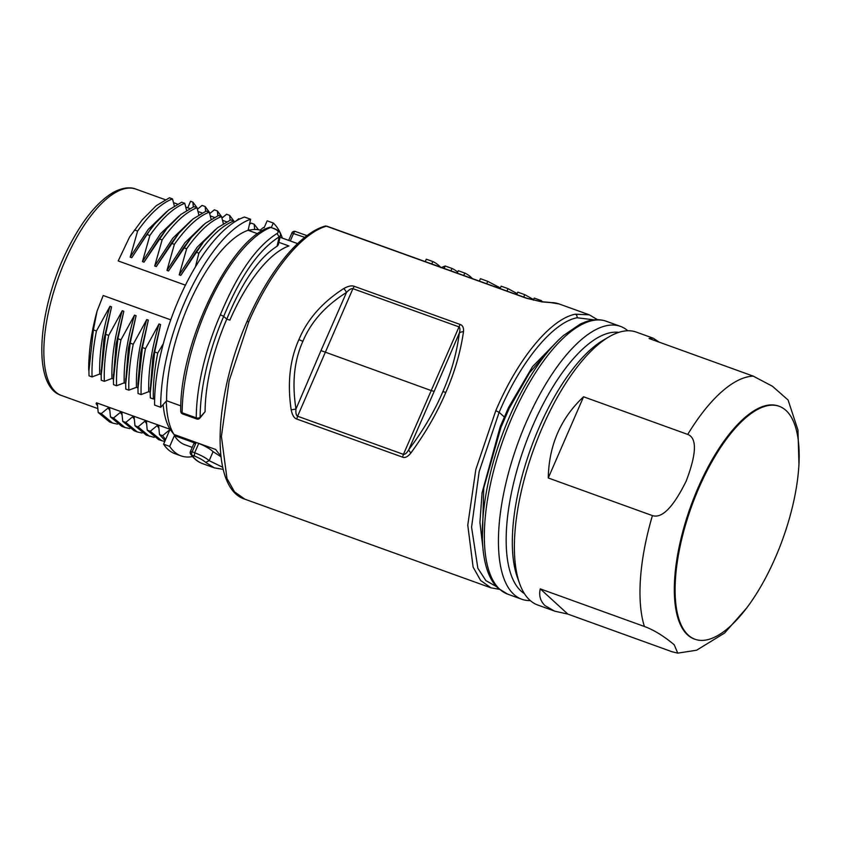 <?xml version="1.0" encoding="UTF-8"?>
<svg xmlns="http://www.w3.org/2000/svg" width="841" height="841" viewBox="0 0 841 841"><rect width="100%" height="100%" fill="white"/><g stroke="black" fill="none" stroke-linecap="round" stroke-linejoin="round"><path stroke-width="1.26" d="M627.807 330.755A145.083 56.715 109.9 0 0 620.395 326.35A145.083 56.715 109.9 0 0 526.371 421.888A145.083 56.715 109.9 0 0 513.883 594.398A145.083 56.715 109.9 0 0 521.809 599.255A145.083 56.715 109.9 0 0 530.324 600.6M618.85 332.353A139.427 54.497 109.9 0 0 533.015 425.252A139.427 54.497 -70.1 0 0 524.448 593.651M519.749 583.917L517.478 577.641A139.427 54.497 -70.1 0 1 539.144 427.47A139.427 54.497 109.9 0 1 603.249 340.206L609.01 336.842A145.083 56.715 109.9 0 0 542.298 427.638A145.083 56.715 109.9 0 0 519.749 583.917A145.083 56.715 109.9 0 0 529.809 600.148A145.083 56.715 109.9 0 0 537.735 605.015L553.725 610.787M652.847 338.071L636.332 332.111A145.083 56.715 109.9 0 0 609.01 336.842M644.395 626.482C653.909 629.983 663.843 636.08 674.188 644.753L677.751 653.131L672.001 651.733L567.854 614.098L540.248 588.858L644.395 626.482A145.083 56.715 -70.1 0 1 652.416 515.607L548.269 477.982L583.57 396.784C560.674 418.208 548.91 445.278 548.269 477.982M583.57 396.784L687.728 434.419A145.083 56.715 -70.1 0 1 753.252 376.137L649.105 338.513L653.268 338.208L659.176 342.15M540.248 588.858C538.745 595.638 540.374 601.241 545.126 605.688L554.661 611.144L567.854 614.098M753.252 376.137L772.427 386.25L788.08 400.001L797.962 430.045L798.95 463.496M652.416 515.607C662.067 518.687 673.326 507.155 686.224 481.01C696.611 453.604 697.115 438.077 687.728 434.419M779.218 406.308L778.44 406.024A123.848 48.41 109.9 0 0 694.477 496.432A123.848 48.41 109.9 0 0 687.307 634.65A123.848 48.41 109.9 0 0 687.507 634.839A123.848 48.41 109.9 0 0 694.277 638.992L695.055 639.276A123.848 48.41 109.9 0 0 779.134 548.563A123.848 48.41 109.9 0 0 785.978 410.45A123.848 48.41 109.9 0 0 779.218 406.308A123.848 48.41 109.9 0 0 695.139 497.01A123.848 48.41 109.9 0 0 688.285 635.123A123.848 48.41 109.9 0 0 695.055 639.276M482.345 539.113L483.733 488.011L500.963 427.354L509.352 408.095L529.515 372.826L551.402 347.627M558.172 340.437L532.49 366.687L508.584 407.433L509.352 408.095M508.584 407.433L500.164 426.85L500.963 427.354M500.164 426.85L482.072 492.847L479.927 522.366L482.745 546.377M504.947 417.556L499.134 412.332C520.716 361.399 552.863 322.397 577.031 317.751L594.051 319.853M550.855 302.613A4.247 3.869 -90.7 0 0 549.604 302.403L559.107 303.958A145.083 56.694 109.8 0 0 550.855 302.613L541.856 301.866L526.434 298.25L326.403 226.187C301.919 232.925 270.382 271.748 248.81 321.672L229.162 380.752L221.414 436.447L226.975 478.508L234.523 491.848L244.826 499.165L490.976 587.838L480.61 580.458L473.115 567.107L467.764 525.099L475.817 469.541L495.801 410.66C517.835 358.708 550.582 318.97 575.265 314.198A2.828 2.534 77.7 0 1 577.031 317.751M244.826 499.165L244.91 499.197C209.851 488.579 213.194 398.529 247.075 321.346C268.584 271.843 299.512 233.325 324.962 226.134L326.403 226.187A2.828 2.502 -106.6 0 0 324.941 226.145M298.881 339.69C307.343 319.37 322.303 302.329 343.748 288.558C348.216 286.056 351.717 285.309 354.261 286.318L460.09 324.447C462.708 325.288 463.843 327.706 463.486 331.701C460.563 352.043 454.666 372.3 445.804 392.474C437.141 412.763 425.514 432.926 410.913 452.952C407.874 456.758 405.089 458.156 402.555 457.147L296.715 419.018C294.108 418.177 292.258 415.107 291.175 409.809C287.254 383.16 289.83 359.79 298.881 339.69A5.666 0.83 23.5 0 1 302.855 341.404C310.886 321.987 325.446 305.672 346.503 292.458C349.099 289.63 351.233 288.368 352.905 288.673L297.598 416.232C296.158 415.38 295.622 412.963 295.99 408.978C291.869 383.16 294.161 360.631 302.855 341.404M533.604 299.564L524.752 294.665L523.701 297.083M533.352 300.153L534.245 298.082L541.362 300.647L540.942 301.614M542.434 301.824L541.362 300.647M500.111 288.589L501.162 286.171L507.996 288.631L506.955 291.049M517.152 293.593L507.996 288.631M516.731 294.571L517.783 292.153L524.752 294.665M500.374 287.99L487.748 281.336L480.411 278.697L479.37 281.115M487.748 281.336L486.697 283.753M457.252 273.146L458.303 270.728L464.789 273.062L463.748 275.48M472.411 278.602A142.255 55.59 109.8 0 0 464.789 273.062M440.989 267.69L445.194 265.998L451.985 268.447L450.934 270.865M445.194 265.998L444.143 268.426M457.683 272.148A142.255 55.59 109.8 0 0 451.985 268.447M425.273 261.625L426.324 259.207L432.81 261.54L431.769 263.958M440.432 267.091A142.255 55.59 109.8 0 0 432.81 261.54M220.931 456.695L213.067 451.659C210.04 448.852 205.267 446.087 198.77 443.386L215.832 449.536A113.241 44.247 109.8 0 0 220.216 454.886A113.241 44.247 109.8 0 0 220.784 455.391M248.526 230.445A113.241 44.247 -70.2 0 1 249.882 230.087A113.241 44.247 -70.2 0 1 258.324 229.73A113.241 44.247 -70.2 0 1 261.267 230.508L262.213 230.855M278.876 242.355L288.957 245.982A113.241 44.247 109.8 0 0 229.877 320.137L226.765 319.16A113.241 44.247 109.8 0 0 205.088 411.712L200.126 417.22A2.828 1.882 42 0 1 199.78 418.229L205.088 411.712M166.297 401.115A113.241 44.247 109.8 0 0 173.95 434.44L170.05 429.288A109.698 42.87 -70.2 0 1 163.154 404.605M194.029 443.218L190.434 451.501L192.158 451.838A2.828 1.104 109.8 0 0 191.832 455.107L194.345 456.011L194.67 452.742L198.77 443.386L173.95 434.44M192.536 456.579A125.971 49.23 -70.2 0 1 181.004 455.864L174.875 453.656A125.971 49.23 109.8 0 1 163.585 444.195L169.714 446.403L174.392 435.617L195.837 443.344L192.158 451.838L194.67 452.742C201.272 455.37 206.119 458.019 209.199 460.679L213.067 451.659M194.345 456.011C199.496 458.103 203.259 460.227 205.646 462.382L209.199 460.679L222.707 467.26M205.646 462.382L214.371 467.869L223.212 469.373M163.585 444.195L169.577 430.371M117.498 424.158L112.631 423.076L101.267 413.614L98.208 412.51L97.398 404.132L96.116 403.669L96.494 402.797L170.05 429.288M170.755 319.853L103.201 295.517L97.051 311.149L93.393 329.882L96.452 330.986L110.003 306.303L111.548 306.86L105.651 334.298L108.71 335.401L122.26 310.718L123.816 311.275L117.908 338.713L120.967 339.817L134.507 315.133L136.074 315.69L130.176 343.128L125.687 384.011L125.772 389.068L128.831 390.171L136.473 387.302C135.895 366.949 139.333 344.368 146.776 319.548L148.331 320.106L140.615 353.052L137.956 383.349L138.029 393.472L141.099 394.576L148.72 391.706C148.184 371.238 151.622 348.658 159.033 323.964L160.589 324.521L152.883 357.257L150.255 390.182M185.441 285.173L118.182 260.941L129.577 237.025L142.329 219.743L129.577 237.025M187.753 207.79L190.571 201.293L192.873 202.124L193.325 206.865M197.414 209.241L202.082 205.435L205.141 206.539L205.603 211.28M209.661 213.646L214.339 209.84L217.388 210.954L217.851 215.716M221.929 218.082L226.597 214.266L229.646 215.37L230.108 220.132M235.596 221.33L238.855 218.681L239.78 219.017M249.43 224.473L251.102 223.107L254.171 224.211L254.686 229.467M260.142 230.15L263.37 227.533L264.116 227.795L267.144 220.815L273.272 223.023A125.971 49.23 -70.2 0 1 282.376 238.119M271.328 227.501L273.272 223.023M180.857 405.888L166.613 400.758L160.726 407.296L154.597 405.089A125.971 49.23 109.8 0 1 244.489 217.041L250.618 219.249L248.106 230.287L257.735 233.756M234.124 222.255L233.798 220.994C222.602 225.314 210.965 236.048 198.886 253.183L195.827 252.09L180.783 275.396L179.217 274.839L186.628 248.778L183.569 247.674L168.515 270.981L166.97 270.424L174.371 244.353L171.312 243.249L156.268 266.565L154.702 265.998L162.113 239.927L159.054 238.823L144 262.15L142.455 261.583L149.845 235.512L146.797 234.408L131.743 257.735L130.187 257.167L137.598 231.096L134.539 229.992M180.783 275.396L203.764 241.64L217.535 227.774L230.749 219.89L233.798 220.994M223.349 223.622L221.54 216.579C210.387 220.847 198.749 231.58 186.628 248.778M168.515 270.981L191.338 237.446L205.236 223.38L218.481 215.475L221.54 216.579M211.08 219.175L209.283 212.153C198.255 216.358 186.618 227.091 174.371 244.353M156.268 266.565L178.954 233.146L193.02 218.965L206.224 211.049L209.283 212.153M198.823 214.781L197.025 207.727L193.966 206.623L180.741 214.55L166.749 228.668L159.054 238.823M186.555 210.345L184.768 203.312L181.709 202.208L168.568 210.05L154.66 224.053L146.797 234.408M174.318 205.929L172.51 198.897L169.451 197.793L156.205 205.719L142.329 219.743M277.11 233.472L279.138 236.931L277.057 246.276L278.329 244.805L280.41 235.554L279.138 236.931C258.954 249.535 240.473 276.016 223.706 316.374L220.363 314.734C237.54 273.451 256.463 246.36 277.11 233.472C279.275 231.885 277.94 230.161 273.094 228.3L271.138 227.438A2.828 1.104 109.8 0 0 270.749 227.459L273.094 228.3M277.057 246.276C258.965 257.661 242.197 281.956 226.765 319.16L223.706 316.374A123.143 48.126 -70.2 0 0 200.126 417.22L200.126 417.22A2.828 1.756 0.1 0 1 196.258 417.851L182.161 412.773A2.828 1.104 109.8 0 0 182.623 413.919L196.72 418.997A2.828 1.104 -70.2 0 1 196.258 417.851A125.971 49.23 -70.2 0 1 220.363 314.734M88.925 370.166L88.704 370.093A110.665 43.238 109.8 0 1 89.157 356.763L88.946 368.032M101.172 374.581L99.69 374.045L92.058 376.915L89.009 375.811L88.925 370.86L93.393 329.882M113.44 378.997L111.948 378.461L104.326 381.33L101.256 380.227L101.183 375.475L105.651 334.298M125.698 383.412L124.195 382.876L116.573 385.746L113.524 384.642L113.44 379.901L117.908 338.713M137.956 387.838L136.473 387.302M150.234 392.253L148.72 391.706M154.649 398.497L153.356 398.991L150.308 397.888L150.224 393.073L154.681 351.959L157.74 353.062L163.354 343.633M153.356 398.991C152.946 384.947 154.408 369.63 157.74 353.062M160.589 324.521L154.681 351.959M148.331 320.106L142.423 347.554L145.482 348.647C142.203 365.12 140.741 380.426 141.099 394.576M145.482 348.647L159.033 323.964M142.423 347.554L137.956 388.847M128.831 390.171C128.431 376.348 129.903 361.031 133.235 344.232L146.776 319.548M130.176 343.128L133.235 344.232M125.719 381.12L128.4 348.342L136.074 315.69M134.507 315.133C127.117 339.732 123.68 362.313 124.195 382.876M116.573 385.746C116.142 371.89 117.603 356.584 120.967 339.817M195.396 266.965L198.886 253.183M137.598 231.096C149.656 213.971 161.293 203.238 172.51 198.897M130.187 257.167L148.184 229.446L166.697 211.606M151.128 228.31L131.743 257.735M149.845 235.512C161.924 218.345 173.561 207.611 184.768 203.312M178.912 216.074L160.421 233.851L142.455 261.583M166.749 228.668L144 262.15M162.113 239.927C174.192 222.802 185.829 212.069 197.025 207.727M191.422 220.289L172.804 238.161L154.702 265.998M178.954 233.146L171.312 243.249M166.97 270.424L184.978 242.66L203.469 224.873M191.338 237.446L183.569 247.674M179.217 274.839L197.204 247.138L215.716 229.288M203.764 241.64L195.827 252.09M160.726 407.296A125.971 49.23 -70.2 0 1 184.831 301.887A125.971 49.23 -70.2 0 1 250.618 219.249M248.106 230.287A114.197 44.626 109.8 0 0 166.613 400.758M180.752 411.249A2.828 1.756 0.1 0 0 182.161 412.773A125.971 49.23 109.8 0 1 270.749 227.459A2.828 2.47 -111.1 0 0 269.162 227.459C229.225 239.927 179.291 345.01 180.752 411.249A2.828 2.828 0 0 0 182.623 413.919M123.816 311.275L116.1 344.074L113.461 377.073M122.26 310.718C114.807 335.527 111.369 358.108 111.948 378.461M104.326 381.33C103.874 367.286 105.335 351.98 108.71 335.401M111.548 306.86L103.832 339.732L101.204 372.679M110.003 306.303C102.57 330.965 99.143 353.546 99.69 374.045M92.058 376.915C91.648 362.976 93.109 347.669 96.452 330.986M89.157 356.763C89.998 342.634 92.626 327.422 97.051 311.149M101.267 413.614L108.1 407.99L109.645 408.547L110.455 416.926L113.514 418.019L120.326 412.395L121.913 412.973L122.723 421.341L125.782 422.445L132.605 416.821L134.171 417.378L134.97 425.756L138.04 426.86L144.862 421.236L146.439 421.804L147.238 430.161L150.297 431.265L157.109 425.651L158.707 426.219L159.496 434.587L162.555 435.691L169.388 430.066M174.392 435.617A114.197 44.626 109.8 0 0 178.776 440.968A114.197 44.626 109.8 0 0 184.999 444.784L192.221 447.38M195.837 443.344L194.124 443.585M181.004 455.864A125.971 49.23 -70.2 0 1 169.714 446.403M162.555 435.691L165.614 439.507M96.116 403.669A110.665 43.238 109.8 0 0 97.567 405.804M98.208 412.51L109.603 421.982L112.631 423.076M109.824 410.387L108.1 407.99M110.455 416.926L121.945 426.429L125.004 427.522L113.514 418.019M129.798 428.595L125.004 427.522M122.092 414.844L120.326 412.395M122.723 421.341L134.213 430.834L137.262 431.927L125.782 422.445M142.024 433.01L137.262 431.927M134.339 419.239L132.605 416.821M134.97 425.756L146.313 435.175L154.197 437.362M138.04 426.86L149.372 436.269M146.618 423.675L144.862 421.236M147.238 430.161L158.655 439.654L164.72 441.567M150.297 431.265L161.703 440.758M158.886 428.101L157.109 425.651M159.496 434.587L165.088 440.726M192.873 202.124L197.877 208.852M205.141 206.539L210.124 213.267M217.388 210.954L222.381 217.714M234.576 221.971L229.646 215.37M258.481 229.761L254.171 224.211M354.261 286.318L352.905 288.673L458.734 326.802C460.111 327.591 460.3 329.693 459.312 333.099C456.831 352.852 451.344 372.384 442.839 391.696C434.618 411.049 423.265 430.361 408.789 449.62C406.823 453.026 405.036 454.603 403.428 454.361L431.223 390.581L320.978 350.592L295.99 408.978A5.666 0.557 169.9 0 1 291.175 409.809M320.978 350.592L346.503 292.458A5.666 1.903 -120.9 0 0 343.748 288.558M460.09 324.447L431.223 390.581L434.177 391.37L459.312 333.099A5.666 3.753 6.4 0 1 463.486 331.701M434.177 391.37L408.789 449.62A5.666 2.407 37.4 0 0 410.913 452.952M507.712 594.167L498.597 588.584C475.449 568.474 477.699 502.834 500.763 438.886C511.339 409.535 524.311 384.053 539.659 362.439C547.428 351.612 555.302 342.686 563.281 335.664L580.49 323.901L586.524 321.472C593.588 319.181 600.18 319.107 606.308 321.262A145.083 56.715 109.9 0 0 507.817 427.522A145.083 56.715 109.9 0 0 499.796 589.31A145.083 56.715 109.9 0 0 507.712 594.167L521.809 599.255M495.801 410.66L499.134 412.332L479.16 471.591L471.57 527.16L477.846 568.211L485.909 580.647L496.779 586.776M248.81 321.672L247.222 321.588M575.265 314.198L589.32 314.839L559.107 303.958M549.604 302.403L541.415 301.688L526.929 298.25L326.897 226.187M61.498 395.501A109.698 42.87 -70.2 0 1 72.831 244.605A109.698 42.87 -70.2 0 1 135.853 189.088C132.71 187.795 125.477 186.103 113.714 192.158C98.344 201.041 83.795 218.481 70.066 244.489C38.139 304.421 30.56 386.219 61.498 395.501L97.829 408.589M304.757 237.372L291.869 233.02A2.828 2.828 0 0 1 295.433 231.485A2.828 1.104 109.8 0 0 293.593 233.356L290.292 240.968M295.601 231.601A2.828 1.104 109.8 0 0 295.433 231.485L306.986 235.648M190.434 451.501A2.828 2.828 0 0 0 190.728 454.277L190.728 454.277A2.828 2.512 144.5 0 0 191.832 455.107A125.971 49.23 109.8 0 0 195.596 459.386A125.971 49.23 109.8 0 0 202.46 463.591L214.371 467.88M202.46 463.591C197.866 461.909 193.956 458.808 190.728 454.277A2.828 2.512 144.5 0 1 190.581 451.743M402.555 457.147L403.428 454.361L297.598 416.232L296.715 419.018M445.804 392.474A5.666 0.841 -156.6 0 0 442.839 391.696M606.308 321.262L620.395 326.35M677.751 653.131L696.6 650.219L724.553 633.073L746.787 607.885M597.499 319.696L589.32 314.839M499.449 589.331L490.892 587.806M297.609 243.606L280.021 237.267M249.735 230.119L248.263 229.593M226.565 221.772L222.508 220.31M214.276 217.346L210.239 215.895M202.019 212.931L197.982 211.48M189.751 208.505L185.724 207.054M177.493 204.1L173.477 202.649M165.246 199.685L135.853 189.088M248.463 230.413L249.882 230.087M280.41 235.554C281.062 232.747 278.749 230.318 273.483 228.279M150.234 387.585L150.234 393.073M125.698 378.524L125.698 382.718M151.138 228.3L154.66 224.053M271.138 227.438A2.828 2.828 0 0 0 269.162 227.459M196.72 418.997A2.828 2.828 0 0 0 199.78 418.229M113.44 374.392L113.44 379.901M101.172 369.987L101.172 375.475M88.925 365.372L88.925 370.86M288.684 240.389L291.869 233.02"/></g></svg>
